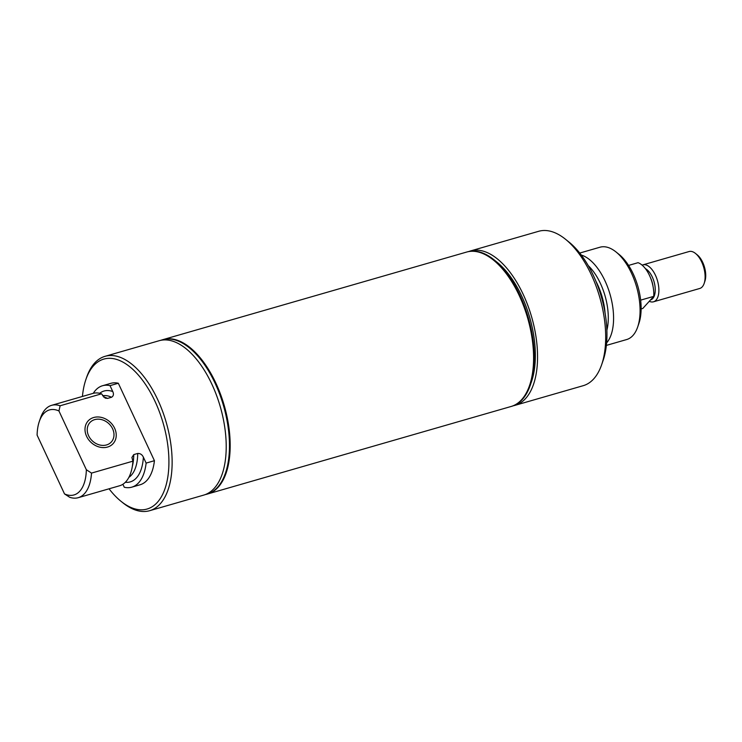 <?xml version="1.0" encoding="UTF-8"?>
<svg xmlns="http://www.w3.org/2000/svg" width="742" height="742" viewBox="0 0 742 742"><rect width="100%" height="100%" fill="white"/><g stroke="black" fill="none" stroke-linecap="round" stroke-linejoin="round"><path stroke-width="1.11" d="M640.652 300.139L653.739 296.364A24.032 12.085 -106.1 0 0 649.528 275.505A24.032 12.085 -106.1 0 0 638.037 262.696L628.576 265.423M653.739 296.364L642.813 308.449L641.125 308.932M649.278 301.298A19.218 9.665 -106.1 0 0 653.507 301.799A19.218 9.665 -106.1 0 0 655.464 275.282A19.218 9.665 -106.1 0 0 642.86 264.866A19.218 9.665 -106.1 0 0 642.127 265.144M653.507 301.799L699.725 288.48A19.218 9.665 -106.1 0 0 704.139 283.472A19.218 9.665 -106.1 0 0 701.682 261.954A19.218 9.665 -106.1 0 0 695.477 253.43A19.218 9.665 -106.1 0 0 689.077 251.538L642.86 264.866M704.139 283.472L704.872 281.32A16.936 8.514 -106.1 0 0 702.711 262.362A16.936 8.514 -106.1 0 0 697.248 254.858L695.477 253.43M494.014 259.783L497.066 262.241A76.407 38.426 73.9 0 1 531.495 381.648L530.224 385.358A80.349 40.411 -106.1 0 0 494.014 259.783A80.349 40.411 -106.1 0 0 467.265 251.881A80.349 40.411 -106.1 0 0 467.006 251.955M513.399 405.744A80.349 40.411 -106.1 0 0 515.059 405.336A80.349 40.411 -106.1 0 0 525.614 398.5A80.349 40.411 -106.1 0 0 527.831 305.444A80.349 40.411 -106.1 0 0 470.539 250.935A80.349 40.411 -106.1 0 0 468.925 251.482M515.059 405.336L583.193 385.692A80.349 40.411 -106.1 0 0 593.739 378.856A80.349 40.411 -106.1 0 0 601.623 364.767A80.349 40.411 -106.1 0 0 565.423 239.193A80.349 40.411 -106.1 0 0 538.673 231.291L470.539 250.935M511.182 406.458A80.349 40.411 -106.1 0 0 511.275 406.43A80.349 40.411 -106.1 0 0 521.821 399.595A80.349 40.411 -106.1 0 0 524.047 306.539A80.349 40.411 -106.1 0 0 466.755 252.03A80.349 40.411 -106.1 0 0 466.662 252.057M511.526 406.356A80.349 40.411 -106.1 0 0 511.785 406.282A80.349 40.411 -106.1 0 0 522.34 399.446A80.349 40.411 -106.1 0 0 530.224 385.358M606.362 345.401L626.628 339.558A48.054 24.171 -106.1 0 0 632.945 335.477A48.054 24.171 -106.1 0 0 637.656 327.046L638.89 323.456A44.242 22.251 -106.1 0 0 618.958 254.32L615.999 251.946A48.054 24.171 -106.1 0 0 600 247.216L579.734 253.059M637.656 327.046A48.054 24.171 -106.1 0 0 615.999 251.946M606.604 342.925A48.054 24.171 -106.1 0 0 610.035 294.333A48.054 24.171 -106.1 0 0 581.264 255.035M601.623 364.767L603.125 360.427A75.73 38.092 -106.1 0 0 568.993 242.068L565.423 239.193M112.617 428.82A14.45 11.928 -137.9 0 1 111.337 441.982A14.45 11.928 -137.9 0 1 88.613 435.749A14.45 11.928 -137.9 0 1 89.893 422.588A14.45 11.928 -137.9 0 1 112.617 428.82M86.601 436.324A16.88 13.922 -137.9 0 1 88.094 420.964A16.88 13.922 -137.9 0 1 114.63 428.245A16.88 13.922 -137.9 0 1 113.136 443.605A16.88 13.922 -137.9 0 1 86.601 436.324A16.88 13.922 -137.9 0 1 88.094 420.964A16.88 13.922 -137.9 0 1 114.63 428.245A16.88 13.922 -137.9 0 1 113.136 443.605A16.88 13.922 -137.9 0 1 86.601 436.324M207.213 494.107A80.349 40.411 -106.1 0 0 207.463 494.033A80.349 40.411 -106.1 0 0 215.644 383.15A80.349 40.411 -106.1 0 0 162.943 339.632A80.349 40.411 -106.1 0 0 162.693 339.706M205.311 494.58A80.349 40.411 -106.1 0 0 206.953 494.181A80.349 40.411 -106.1 0 0 215.134 383.299A80.349 40.411 -106.1 0 0 162.433 339.78A80.349 40.411 -106.1 0 0 160.828 340.309M109.046 488.802A78.04 39.252 -106.1 0 0 121.094 501.369L122.875 502.807A80.349 40.411 -106.1 0 0 149.624 510.709L203.707 495.109A80.349 40.411 -106.1 0 0 211.887 384.235A80.349 40.411 -106.1 0 0 159.187 340.708L105.104 356.308A80.349 40.411 -106.1 0 0 86.666 377.233L85.924 379.403A78.04 39.252 -106.1 0 0 82.427 396.451M149.624 510.709A80.349 40.411 -106.1 0 0 157.805 399.827A80.349 40.411 -106.1 0 0 105.104 356.308M121.094 501.369A78.04 39.252 -106.1 0 0 165.067 488.449A78.04 39.252 -106.1 0 0 155.013 401.348A78.04 39.252 -106.1 0 0 85.924 379.403M122.884 484.266L124.285 487.253A52.784 26.545 -106.1 0 0 131.77 487.169L140.071 484.776A52.784 26.545 -106.1 0 0 154.429 460.699L118.321 383.252A52.784 26.545 -106.1 0 0 110.827 383.345L102.526 385.738A52.784 26.545 -106.1 0 0 93.279 393.325M64.508 493.903A44.242 22.251 -106.1 0 0 86.35 469.732L91.516 473.099L132.92 461.162A48.054 24.171 -106.1 0 1 119.61 485.76L78.207 497.697A48.054 24.171 -106.1 0 1 69.674 497.27L64.508 493.903L37.1 435.127A44.242 22.251 -106.1 0 1 39.317 421.447L40.55 417.867A48.054 24.171 -106.1 0 1 51.578 405.345A48.054 24.171 -106.1 0 1 60.121 405.772L58.943 410.966A44.242 22.251 -106.1 0 0 39.317 421.447M118.321 383.252L110.02 385.645A52.784 26.545 -106.1 0 0 102.526 385.738M110.02 385.645L112.765 391.544C113.953 394.141 113.535 396.052 111.523 397.267L107.562 398.408L105.197 398.111L101.515 393.826A48.054 24.171 -106.1 0 0 92.982 393.408L51.578 405.345M101.515 393.826L60.121 405.772M58.943 410.966L86.35 469.732M132.92 461.162L131.9 457.489L133.764 454.596L137.724 453.455C140.266 453.362 142.149 454.605 143.382 457.193L146.128 463.091L154.429 460.699M131.77 487.169A52.784 26.545 -106.1 0 0 146.128 463.091M78.207 497.697A48.054 24.171 -106.1 0 0 91.516 473.099M163.055 339.595A80.349 40.411 73.9 0 1 163.157 339.567A80.349 40.411 73.9 0 1 215.857 383.095A80.349 40.411 73.9 0 1 207.677 493.968A80.349 40.411 73.9 0 1 207.575 493.996M163.157 339.567L466.57 252.076A80.349 40.411 73.9 0 1 493.328 259.978A80.349 40.411 73.9 0 1 519.27 295.604A80.349 40.411 73.9 0 1 529.528 385.552A80.349 40.411 73.9 0 1 511.09 406.486L207.677 493.968M653.062 286.523A15.842 7.967 -106.1 0 0 650.623 278.037M650.511 299.935A16.593 8.348 -106.1 0 0 654.388 295.631A16.593 8.348 -106.1 0 0 652.292 277.007A16.593 8.348 -106.1 0 0 645.41 268.632M606.873 330.236A44.316 22.288 -106.1 0 0 593.971 272.295A44.316 22.288 -106.1 0 0 588.239 265.627M605.036 312.855A43.157 21.703 -106.1 0 0 595.947 281.32M112.765 391.544A47.284 23.781 -106.1 0 0 99.688 393.306M111.523 397.267A43.129 21.694 -106.1 0 0 102.563 395.801M107.562 398.408A43.129 21.694 -106.1 0 0 103.592 396.998M125.342 482.281A47.284 23.781 -106.1 0 0 143.382 457.193M128.867 477.375A43.129 21.694 -106.1 0 0 137.724 453.455M132.336 466.328A43.129 21.694 -106.1 0 0 133.764 454.596M467.265 251.881L466.755 252.03M511.785 406.282L511.275 406.43M162.943 339.632L162.433 339.78M207.463 494.033L206.953 494.181"/></g></svg>
